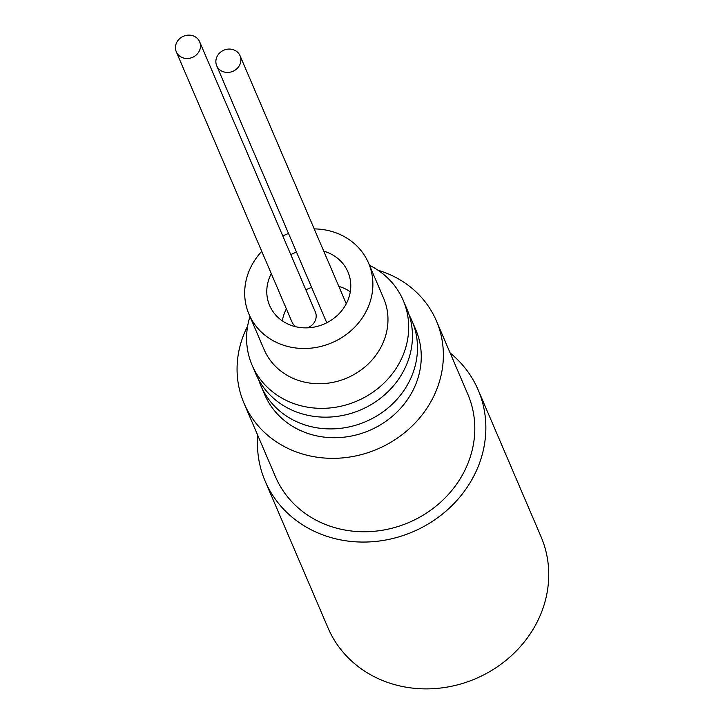 <?xml version="1.0" encoding="UTF-8"?>
<svg xmlns="http://www.w3.org/2000/svg" width="725" height="725" viewBox="0 0 725 725"><rect width="100%" height="100%" fill="white"/><g stroke="black" fill="none" stroke-linecap="round" stroke-linejoin="round"><path stroke-width="1.09" d="M239.83 64.697A12.706 11.491 156.8 0 1 228.076 72.418A12.706 11.491 156.8 0 1 216.703 65.748A12.706 11.491 156.8 0 1 223.853 50.188A12.706 11.491 156.8 0 1 240.057 55.743A12.706 11.491 156.8 0 1 239.83 64.697M199.42 50.759A12.706 11.491 156.8 0 1 187.666 58.48A12.706 11.491 156.8 0 1 176.293 51.81A12.706 11.491 156.8 0 1 183.452 36.25A12.706 11.491 156.8 0 1 199.656 41.805A12.706 11.491 156.8 0 1 199.42 50.759M199.656 41.805L315.348 311.958A12.706 11.491 156.8 0 1 315.112 320.912A12.706 11.491 156.8 0 1 307.364 327.845M296.208 326.839A12.706 11.491 156.8 0 1 291.985 321.963L176.293 51.81M323.749 251.167A42.603 38.516 156.8 0 1 347.946 271.92A42.603 38.516 156.8 0 1 347.166 301.935A42.603 38.516 156.8 0 1 307.763 327.827A42.603 38.516 156.8 0 1 269.609 305.47A42.603 38.516 156.8 0 1 271.286 273.633M290.788 254.611A42.603 38.516 156.8 0 1 296.525 252.155M350.293 291.767A42.603 38.516 -23.2 0 0 338.838 286.402M311.614 287.39A42.603 38.516 -23.2 0 0 305.877 289.846M286.375 308.868A42.603 38.516 -23.2 0 0 282.351 320.867M314.215 228.901A65.032 58.788 156.8 0 1 334.787 232.408A65.032 58.788 156.8 0 1 368.554 263.093A65.032 58.788 156.8 0 1 367.367 308.904A65.032 58.788 156.8 0 1 307.228 348.426A65.032 58.788 156.8 0 1 249.001 314.297A65.032 58.788 156.8 0 1 261.752 251.367M282.795 235.942A65.032 58.788 156.8 0 1 288.532 233.486M249.001 314.297L264.09 349.532A65.032 58.788 -23.2 0 0 347.012 377.979A65.032 58.788 -23.2 0 0 383.652 298.328L368.554 263.093M249.953 316.526A82.224 74.34 -23.2 0 0 252.055 365.11L255.834 373.919A82.224 74.34 -23.2 0 0 329.458 417.074A82.224 74.34 -23.2 0 0 405.493 367.104A82.224 74.34 -23.2 0 0 406.997 309.185L403.227 300.377A82.224 74.34 -23.2 0 0 369.514 265.323M409.235 315.176A82.224 74.34 156.8 0 1 412.027 320.93A82.224 74.34 156.8 0 1 410.522 378.849A82.224 74.34 156.8 0 1 334.488 428.819A82.224 74.34 156.8 0 1 260.864 385.664A82.224 74.34 156.8 0 1 258.626 379.673M252.055 365.11A82.224 74.34 -23.2 0 0 356.908 401.07A82.224 74.34 -23.2 0 0 403.227 300.377M412.027 320.93L415.797 329.739A82.224 74.34 156.8 0 1 414.301 387.657A82.224 74.34 156.8 0 1 338.258 437.628A82.224 74.34 156.8 0 1 264.634 394.472L260.864 385.664M378.006 270.226A104.645 94.613 156.8 0 1 436.414 320.912A104.645 94.613 156.8 0 1 434.502 394.627A104.645 94.613 156.8 0 1 337.723 458.227A104.645 94.613 156.8 0 1 244.026 403.299A104.645 94.613 156.8 0 1 247.651 326.051M436.414 320.912L467.852 394.318A104.645 94.613 156.8 0 1 465.939 468.042A104.645 94.613 156.8 0 1 369.161 531.633A104.645 94.613 156.8 0 1 275.464 476.715L244.026 403.299M257.765 435.39A115.855 104.744 -23.2 0 0 265.151 481.128L328.035 627.95A115.855 104.744 -23.2 0 0 475.772 678.627A115.855 104.744 -23.2 0 0 541.04 536.727L478.156 389.905A115.855 104.744 -23.2 0 0 450.153 352.993M265.151 481.128A115.855 104.744 -23.2 0 0 412.888 531.806A115.855 104.744 -23.2 0 0 478.156 389.905M346.269 303.757L240.057 55.743M326.776 322.779L216.703 65.748"/></g></svg>
